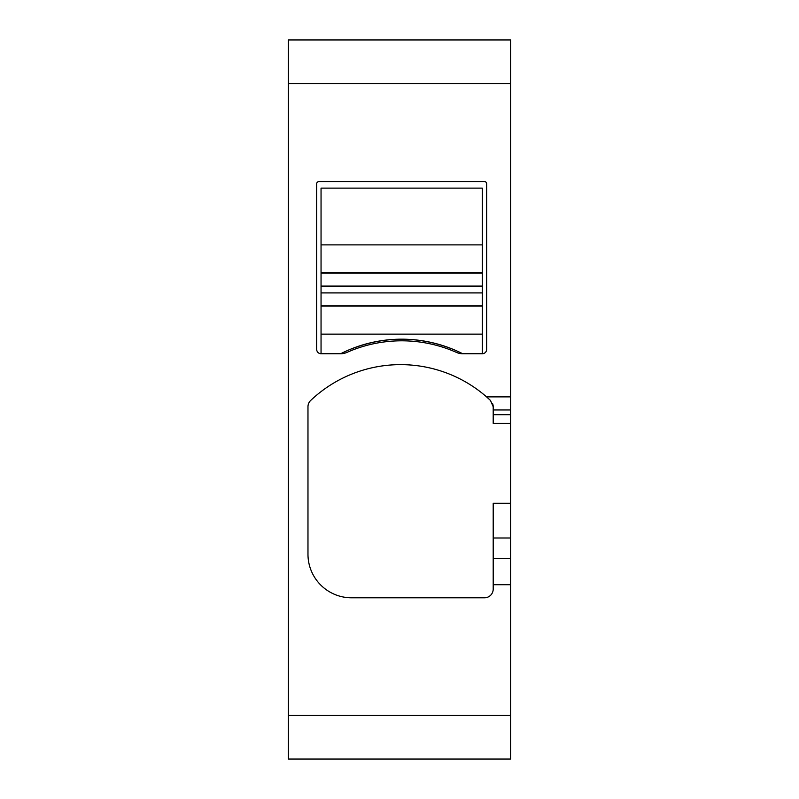 <?xml version="1.0" encoding="UTF-8"?>
<svg xmlns="http://www.w3.org/2000/svg" width="799" height="799" viewBox="0 0 799 799"><rect width="100%" height="100%" fill="white"/><g stroke="black" fill="none" stroke-linecap="round" stroke-linejoin="round"><path stroke-width="1.2" d="M493.203 537.997L493.203 503.27L510.631 503.27L510.631 558.671L493.203 558.671L493.203 537.997L510.631 537.997M510.631 584.718L510.631 759.05L288.369 759.05L288.369 83.535L510.631 83.535L510.631 396.883L486.571 396.883A130.746 130.746 0 0 0 310.701 400.439A8.719 8.719 0 0 0 307.975 406.761L307.975 554.216A43.585 43.585 0 0 0 351.56 597.802L484.484 597.802A8.719 8.719 0 0 0 493.203 589.083L493.203 584.718L510.631 584.718L510.631 558.671M510.631 83.535L510.631 39.95L288.369 39.95L288.369 83.535M510.631 503.27L510.631 396.883M492.643 403.715A8.719 8.719 0 0 1 493.203 406.761L490.476 400.439A130.746 130.746 0 0 0 486.571 396.883L490.476 400.439M510.631 414.681L493.203 414.681L493.203 423.4L510.631 423.4M493.203 414.681L493.203 406.761M340.664 353.737L321.048 353.737A4.355 4.355 0 0 1 316.694 349.383L316.694 183.77A2.177 2.177 0 0 1 318.871 181.593L484.484 181.593A2.177 2.177 0 0 1 486.661 183.77L486.661 349.383A4.355 4.355 0 0 1 482.306 353.737L462.691 353.737A135.101 135.101 0 0 0 340.664 353.737A15.251 15.251 0 0 0 346.856 352.429A135.101 135.101 0 0 1 456.509 352.429A15.251 15.251 0 0 0 462.691 353.737M493.203 584.718L493.203 558.671M321.048 292.913L482.306 292.913L482.306 273.168L321.048 273.168L321.048 353.737M321.048 244.884L321.048 188.125L482.306 188.125L482.306 244.884L321.048 244.884L321.048 272.908L482.306 272.908L482.306 244.884M482.306 292.913L482.306 306.107L321.048 306.107M321.048 334.132L482.306 334.132L482.306 306.107M482.306 334.132L482.306 353.737M350.002 349.453C384.449 335.78 418.906 335.78 453.363 349.453M493.203 409.957L510.631 409.957M288.369 715.465L510.631 715.465M482.306 286.092L321.048 286.092M321.048 305.847L482.306 305.847"/></g></svg>
